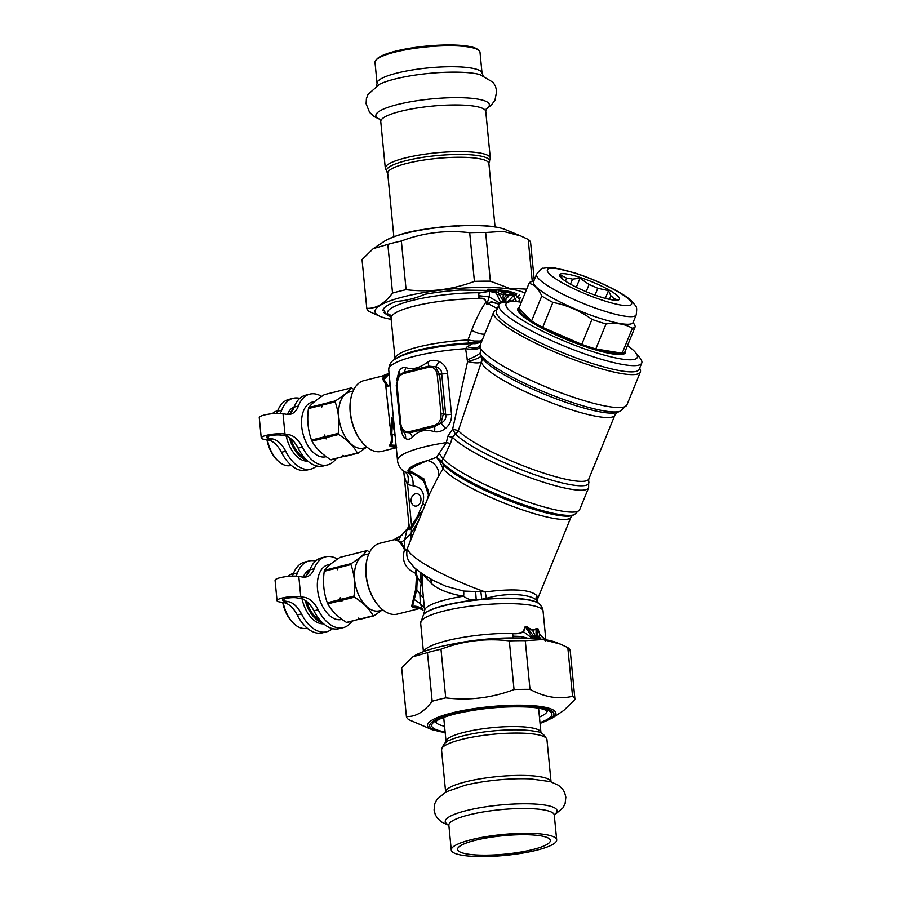 <?xml version="1.0" encoding="UTF-8"?>
<svg xmlns="http://www.w3.org/2000/svg" width="901" height="901" viewBox="0 0 901 901"><rect width="100%" height="100%" fill="white"/><g stroke="black" fill="none" stroke-linecap="round" stroke-linejoin="round"><path stroke-width="1.35" d="M336.05 458.665A36.479 21.5 -104 0 1 327.525 464.927A36.479 21.5 -104 0 1 302.364 447.065L298.107 448.124A36.479 21.5 -104 0 0 323.279 465.986L327.525 464.927M288.804 434.687L284.558 435.746L280.729 435.127A7.918 1.577 174.5 0 0 271.877 435.431A7.918 1.577 174.5 0 0 266.64 437.435A7.918 1.577 174.5 0 0 268.318 438.224L272.136 438.855A25.014 14.743 -104 0 1 285.696 451.232L281.439 452.291A25.014 14.743 -104 0 0 267.89 439.913L264.061 439.294A13.346 2.647 174.5 0 1 261.245 437.965A13.346 2.647 174.5 0 1 270.075 434.586A13.346 2.647 174.5 0 1 284.975 434.057L288.804 434.687A25.014 14.743 -104 0 1 302.364 447.065M321.668 396.406A36.479 21.5 -104 0 0 309.82 394.131A36.479 21.5 -104 0 0 298.377 406.047A25.014 14.743 76 0 1 290.539 414.212A25.014 14.743 76 0 1 286.833 414.347L283.004 413.717A13.346 2.647 174.5 0 0 268.093 414.246A13.346 2.647 174.5 0 0 259.263 417.625L261.245 437.965M280.132 413.446A25.014 14.743 76 0 0 281.709 410.214A36.479 21.5 -104 0 1 293.152 398.31A36.479 21.5 -104 0 1 299.763 398.355M276.506 413.424A25.014 14.743 76 0 0 277.463 411.273A36.479 21.5 -104 0 1 288.906 399.368L293.152 398.31M288.343 414.471A25.014 14.743 76 0 0 294.131 407.106A36.479 21.5 -104 0 1 305.574 395.201L309.82 394.131M284.558 435.746A25.014 14.743 -104 0 1 298.107 448.124M316.668 465.93A36.479 21.5 -104 0 1 310.856 469.094L306.61 470.153A36.479 21.5 -104 0 1 281.439 452.291M310.856 469.094A36.479 21.5 -104 0 1 285.696 451.232M627.501 345.545A70.886 12.434 -157.8 0 1 635.532 352.573L639.823 357.798A77.137 13.526 -157.8 0 1 641.737 363.08L639.203 369.297A77.137 13.526 -157.8 0 1 562.663 352.674A77.137 13.526 -157.8 0 1 496.361 311.003L498.895 304.786A77.137 13.526 -157.8 0 1 503.952 302.353L510.676 301.621A70.886 12.434 -157.8 0 1 521.341 302.218M641.737 363.08A77.137 13.526 -157.8 0 1 565.197 346.457A77.137 13.526 -157.8 0 1 498.895 304.786M635.532 352.573A70.886 12.434 -157.8 0 1 566.954 342.155A70.886 12.434 -157.8 0 1 510.676 301.621M625.384 350.714A58.171 10.204 -157.8 0 1 567.799 340.094A58.171 10.204 -157.8 0 1 519.224 307.387M625.091 351.435A57.337 10.057 -157.8 0 1 625.046 351.548A57.337 10.057 -157.8 0 1 622.163 353.237A57.337 10.057 -157.8 0 1 595.809 348.957A57.337 10.057 -157.8 0 1 581.753 344.385A57.337 10.057 -157.8 0 1 542.684 327.412A57.337 10.057 -157.8 0 1 531.556 321.026A57.337 10.057 -157.8 0 1 518.841 308.345A57.337 10.057 -157.8 0 1 518.886 308.221A57.337 10.057 -157.8 0 1 518.931 308.108M552.887 302.409L542.684 327.412L581.753 344.385L591.957 319.382C580.12 310.811 567.101 305.146 552.887 302.409A57.337 10.057 -157.8 0 1 541.76 296.024C538.708 288.883 534.473 284.66 529.045 283.342A57.337 10.057 -157.8 0 1 529.09 283.218A57.337 10.057 -157.8 0 1 531.973 281.529L533.696 281.315M529.045 283.342L518.841 308.345L531.556 321.026L541.76 296.024M633.178 322.265L635.295 326.432A57.337 10.057 -157.8 0 1 635.25 326.545A57.337 10.057 -157.8 0 1 632.367 328.234C624.776 323.898 615.991 322.468 606.013 323.955A57.337 10.057 -157.8 0 1 591.957 319.382M632.367 328.234L622.163 353.237L595.809 348.957L606.013 323.955M636.196 314.866L633.088 322.468A53.79 9.438 -157.8 0 1 579.726 310.879A53.79 9.438 -157.8 0 1 533.493 281.822L536.591 274.219C540.195 269.579 542.425 267.597 543.292 268.273L549.103 267.507L555.343 268.059L574.534 272.857C597.487 280.188 623.897 293.107 631.939 301.317C636.388 307.455 637.379 305.101 636.196 314.866A53.79 9.438 -157.8 0 1 582.823 303.277A53.79 9.438 -157.8 0 1 536.591 274.219M560.242 274.073A32.312 5.665 -157.8 0 1 598.467 284.637A32.312 5.665 -157.8 0 1 617.298 300.168A32.312 5.665 -157.8 0 1 587.351 292.183A32.312 5.665 -157.8 0 1 560.377 276.945A32.312 5.665 -157.8 0 1 560.242 274.073M570.457 284.164L572.518 279.13A27.514 4.832 -157.8 0 0 566.661 278.172L565.456 281.123M594.998 295.1L597.78 288.286A27.514 4.832 -157.8 0 0 589.085 284.513L586.157 291.687M613.153 299.999L613.716 298.625A27.514 4.832 -157.8 0 0 610.889 295.798L609.448 299.346M566.661 278.172L560.794 275.098L562.359 278.859M613.716 298.625L617.748 299.853L615.912 300.224M610.889 295.798L608.479 290.595L605.314 298.355M597.78 288.286L608.479 290.595M589.085 284.513L580.007 278.218L576.325 287.239M572.518 279.13L580.007 278.218M314.753 401.497L312.163 402.139A28.145 16.59 76 0 0 302.905 433.471A28.145 16.59 76 0 0 325.824 456.751L326.252 456.649M322.535 404.132A33.36 19.653 76 0 0 322.265 405.101L321.781 407.027L320.959 405.427A33.36 19.653 -104 0 1 321.229 404.459L335.409 400.911C343.168 395.956 348.372 391.642 351.052 387.948L324.36 394.627C316.611 399.582 311.397 403.907 308.716 407.59A33.36 19.653 76 0 0 308.446 408.558C306.926 419.697 307.951 430.194 311.509 440.06A33.36 19.653 76 0 0 311.983 441.152C315.677 447.966 321.905 454.149 330.678 459.701A33.36 19.653 76 0 0 331.422 459.814L345.455 455.805M311.509 440.06L324.022 436.94L324.495 435.014L325.329 436.613L338.19 433.392C339.677 422.265 338.652 411.757 335.138 401.88L322.265 405.101L322.096 405.743A32.526 19.169 -104 0 1 322.164 405.495M308.446 408.558L320.959 405.427M321.781 407.027A32.526 19.169 -104 0 1 322.096 405.743M335.409 400.911A33.36 19.653 76 0 0 335.138 401.88M308.716 407.59L321.229 404.459M353.845 389.446L351.795 388.072A33.36 19.653 76 0 0 351.052 387.948M336.873 391.496A33.36 19.653 -104 0 1 337.458 391.586M366.437 447.301L358.114 453.147A33.36 19.653 -104 0 1 357.37 453.023C353.676 446.209 347.437 440.026 338.663 434.473A33.36 19.653 -104 0 1 338.19 433.392M366.977 447.144L363.981 448.022A28.933 17.051 -104 0 1 340.037 424.191A28.933 17.051 -104 0 1 349.937 391.89L353.001 391.248M330.678 459.701L343.191 456.57L342.797 455.365L344.497 456.244A33.36 19.653 76 0 0 345.241 456.368L358.114 453.147M343.191 456.57A33.36 19.653 76 0 0 343.934 456.694M344.497 456.244L357.37 453.023M325.329 436.613A33.36 19.653 76 0 0 325.802 437.695L338.663 434.473M324.495 435.014A32.526 19.169 76 0 0 326.185 438.9L325.802 437.695M326.185 438.9L324.495 438.021A33.36 19.653 -104 0 1 324.022 436.94M311.983 441.152L324.495 438.021M266.933 439.756A26.061 15.362 76 0 0 275.852 458.62L276.967 459.803A28.145 16.59 76 0 0 290.854 465.502L291.316 465.389M277.654 410.777L277.204 410.89A28.145 16.59 76 0 0 272.327 413.694M267.406 439.834A28.145 16.59 76 0 0 276.967 459.803M294.255 406.768A28.145 16.59 76 0 0 287.396 414.415M286.236 436.163A28.145 16.59 76 0 0 307.849 461.109M293.625 408.322A28.145 16.59 76 0 0 290.347 413.041M289.379 437.683A28.145 16.59 76 0 0 306.7 460.073M304.842 458.147A27.312 16.094 -104 0 1 290.91 438.787M330.554 564.195L327.964 564.848A28.145 16.59 76 0 0 318.706 596.169A28.145 16.59 76 0 0 341.614 619.449L342.042 619.347M338.337 566.83A33.36 19.653 76 0 0 338.055 567.799L337.582 569.725L336.749 568.126A33.36 19.653 -104 0 1 337.03 567.157L351.199 563.621C358.958 558.665 364.173 554.34 366.842 550.657L340.15 557.325C332.401 562.28 327.187 566.605 324.518 570.288A33.36 19.653 76 0 0 324.247 571.257C322.716 582.395 323.741 592.892 327.3 602.769A33.36 19.653 76 0 0 327.773 603.85C331.467 610.675 337.695 616.847 346.468 622.4A33.36 19.653 76 0 0 347.223 622.523L361.256 618.503M327.3 602.769L339.812 599.638L340.296 597.712L341.119 599.311L353.992 596.09C355.467 584.963 354.442 574.455 350.928 564.578L338.055 567.799L337.886 568.441A32.526 19.169 -104 0 1 337.954 568.193M324.247 571.257L336.749 568.126M337.582 569.725A32.526 19.169 -104 0 1 337.886 568.441M351.199 563.621A33.36 19.653 76 0 0 350.928 564.578M324.518 570.288L337.03 567.157M369.647 552.144L367.585 550.77A33.36 19.653 76 0 0 366.842 550.657M352.663 554.205A33.36 19.653 -104 0 1 353.248 554.295M382.227 610L373.904 615.845A33.36 19.653 -104 0 1 373.16 615.721C369.466 608.907 363.238 602.724 354.465 597.183A33.36 19.653 -104 0 1 353.992 596.09M382.779 609.842L379.772 610.72A28.933 17.051 -104 0 1 355.827 586.889A28.933 17.051 -104 0 1 365.727 554.588L368.802 553.946M346.468 622.4L358.981 619.269L358.598 618.075L360.287 618.942A33.36 19.653 76 0 0 361.031 619.066L373.904 615.845M358.981 619.269A33.36 19.653 76 0 0 359.724 619.392M360.287 618.942L373.16 615.721M341.119 599.311A33.36 19.653 76 0 0 341.592 600.393L354.465 597.183M340.296 597.712A32.526 19.169 76 0 0 341.986 601.598L341.592 600.393M341.986 601.598L340.285 600.719A33.36 19.653 -104 0 1 339.812 599.638M327.773 603.85L340.285 600.719M282.723 602.454A26.061 15.362 76 0 0 291.642 621.318L292.757 622.512A28.145 16.59 76 0 0 306.655 628.2L307.106 628.087M293.444 573.475L292.994 573.588A28.145 16.59 76 0 0 288.117 576.403M283.196 602.532A28.145 16.59 76 0 0 292.757 622.512M310.057 569.466A28.145 16.59 76 0 0 303.198 577.124M302.038 598.861A28.145 16.59 76 0 0 323.639 623.807M309.426 571.02A28.145 16.59 76 0 0 306.137 575.739M305.18 600.393A28.145 16.59 76 0 0 322.502 622.771M320.632 620.845A27.312 16.094 -104 0 1 306.7 601.485M520.147 297.307L519.674 299.83A69.005 13.706 -5.5 0 1 517.962 301.779M382.779 310.642L383.342 309.144A69.005 13.706 -5.5 0 1 396.485 301.373C405.991 300.731 415.417 298.377 424.776 294.3A69.005 13.706 -5.5 0 1 459.611 290.066L487.565 290.404A6.251 2.523 -97.1 0 0 487.858 289.187M496.519 290.077L494.086 290.73A67.755 13.447 -5.5 0 0 487.565 290.404A6.251 3.367 91.9 0 0 488.139 289.21A69.005 13.706 -5.5 0 1 497.329 289.739L496.519 290.077A2.928 0.664 -118.4 0 0 496.688 290.64L496.26 293.05L498.05 292.037L503.862 302.364M511.791 292.093L512.241 292.634A2.917 2.343 4.8 0 0 511.723 293.084L511.791 292.093L510.878 291.811A69.005 13.706 -5.5 0 0 499.244 289.919L497.329 289.739M512.151 292.149A69.005 13.706 -5.5 0 1 516.678 293.85A6.251 5.857 -63 0 1 515.597 294.965A6.251 5.924 -27.5 0 0 516.78 293.895M512.241 292.634L512.613 293.749A2.917 2.669 -9.5 0 0 511.892 294.357L513.705 295.28L514.46 298.67A2.917 2.658 17.4 0 1 514.753 298.468A64.624 12.828 -5.5 0 1 516.003 301.598M505.731 302.162L506.013 298.67L511.723 293.084L511.892 294.357M505.27 302.207A6.251 2.433 152.4 0 0 504.706 302.083C503.4 298.591 504.402 296.283 507.714 295.145L509.876 293.963L510.079 295.291L513.593 295.652A2.917 2.489 19.2 0 1 513.897 295.472L514.753 298.468L512.41 301.125L514.46 298.67M519.674 299.83L515.597 294.965A67.755 13.447 -5.5 0 0 512.613 293.749L514.043 295.044A2.917 2.669 3.4 0 0 513.705 295.28L509.302 300.179L509.279 301.767M505.506 301.125L506.002 302.77M509.876 293.963L510.349 292.375L503.952 293.039L503.501 294.458C502.781 296.046 503.017 298.558 504.177 301.993L503.659 301.914A6.251 2.816 -25.2 0 0 500.562 302.105L501.181 302.939M499.244 289.919L502.961 291.642A67.755 13.447 -5.5 0 1 506.317 292.194L510.349 292.138A2.917 1.16 -121.6 0 0 510.349 292.375L511.092 291.89M499.379 290.359A2.917 2.241 -11.6 0 0 499.086 290.539L502.262 292.679A2.917 2.309 -76.6 0 1 502.961 291.642L506.317 292.194A2.917 2.264 -84.8 0 0 505.698 293.242M498.625 289.919A6.251 2.534 58.9 0 1 498.681 290.471L498.05 292.037M497.893 289.829L494.041 291.462L489.502 291.338L479.523 292.994C477.947 293.737 478.014 294.604 479.726 295.596L479.569 295.776C477.868 294.773 477.845 293.76 479.501 292.735L479.523 292.994M500.562 302.105L496.26 293.05L489.502 291.338A2.917 0.71 -105.3 0 1 489.502 291.057L488.691 291.372L489.525 291.687L489.254 296.913L500.224 303.378M502.262 292.679L503.952 293.039A2.917 2.286 -80.8 0 1 504.616 291.98M383.342 309.144L386.101 314.055L388.376 315.8M390.46 316.668L383.792 312.309A6.251 6.104 -39 0 0 386.101 314.055M510.529 292.037L510.743 292.442A6.262 4.82 167.5 0 0 511.317 291.98M499.199 304.245L491.597 302.004L486.833 304.403L485.954 302.285C485.639 299.425 483.905 298.062 480.751 298.208C478.544 297.949 478.183 297.184 479.67 295.933L479.726 295.596M499.323 304.099L491.236 301.666L486.788 304.279L489.254 296.913L479.569 295.776C478.138 297.195 478.51 298.175 480.695 298.727A2.917 1.25 101.7 0 1 480.751 298.208M391.057 318.211L389.987 315.587A3.334 3.3 175.7 0 1 390.201 315.947C390.651 314.618 390.899 315.237 390.966 317.828L391.045 318.177A61.505 12.209 -5.5 0 1 480.695 298.727C483.916 298.445 485.605 299.605 485.752 302.195L485.954 302.285M390.144 315.969L389.885 315.327C390.64 314.46 391.034 315.496 391.09 318.436M389.987 315.587L389.885 315.327C386.934 311.723 390.268 316.409 388.849 315.26A3.334 3.3 153.4 0 1 389.187 315.474C389.851 316.071 387.802 312.219 389.885 315.496M390.392 316.544L389.187 315.474M390.696 316.69L388.849 315.26M488.691 291.372L479.501 292.735A64.624 12.828 -5.5 0 0 409.606 301.137A64.624 12.828 -5.5 0 0 390.347 316.521M489.502 291.057L494.086 290.73A2.917 0.98 -104.8 0 0 494.041 291.462M497.363 308.547L488.105 303.671A2.917 1.588 48.9 0 1 487.88 303.4M486.833 304.403L485.752 302.195C480.278 310.586 475.582 319.945 471.651 330.262L467.923 339.97L474.388 341.006A4.167 1.52 -80.3 0 1 473.048 343.281A102.275 34.339 13.9 0 0 472.777 343.596L467.27 346.66L465.592 348.676L467.596 361.56C474.399 359.882 478.96 358.08 481.269 356.132A8.334 8.041 37.5 0 1 481.404 362.011L458.327 430.622A6.251 5.744 -43.2 0 1 455.399 433.933L452.437 437.199L450.466 443.45L441.828 461.65A6.251 2.151 -22.5 0 0 439.542 461.087L443.101 468.779A6.251 5.89 142.2 0 0 443.089 464.173L441.873 461.74L440.792 463.058M391.045 318.177L395.032 358.384A3.334 3.322 -147.9 0 1 395.01 359.195M382.452 375.965L387.802 373.802A10.429 5.541 -114.3 0 1 388.117 373.645L383.511 375.571A10.429 5.789 -111.5 0 0 383.105 375.762C384.795 375.143 384.941 375.503 383.533 376.843L382.801 378.882L388.072 373.678A10.429 5.597 -115.1 0 1 388.342 373.543L388.23 373.611A10.429 5.643 -115.6 0 1 388.477 373.476L388.477 373.476A10.429 5.643 -115.6 0 1 388.669 373.397M394.931 358.215L394.931 359.251M639.654 368.171L640.115 369.207A79.22 13.898 -157.8 0 1 640.352 371.978A79.22 13.898 -157.8 0 1 561.751 354.915A79.22 13.898 -157.8 0 1 493.658 312.118A79.22 13.898 -157.8 0 1 495.28 310.518A79.22 13.898 -157.8 0 1 495.764 310.304L496.823 309.876M482.272 340.004L480.087 341.04A4.167 2.726 -112 0 1 479.163 342.617L468.666 343.044L467.923 339.97A61.505 12.209 -5.5 0 0 395.032 358.384L395.055 359.172A65.672 13.042 174.5 0 1 472.777 343.596A12.513 11.522 44.4 0 0 479.163 342.617L479.197 342.594A12.513 11.51 44.4 0 1 472.777 343.608M480.109 341.029A4.167 2.726 -112.2 0 1 479.197 342.594L481.99 340.702M480.087 341.04L474.388 341.006M396.215 446.93L392.746 446.626L396.226 447.031M396.057 445.308L390.899 445.038C389.885 445.894 390.505 446.423 392.746 446.626A4.167 2.196 -83.2 0 0 392.228 446.75L396.26 447.414M394.413 447.042A4.167 3.266 -80.8 0 1 395.179 446.964L396.643 447.268M390.02 383.083L388.68 386.698L386.889 386.405L382.598 379.006L383.939 375.627L363.936 380.605A36.479 21.5 76 0 0 359.026 383.015A36.479 21.5 76 0 0 351.525 395.584L351.311 396.372A35.443 20.881 76 0 0 363.08 443.416L363.632 444.013A36.479 21.5 76 0 0 381.641 451.39L396.294 447.729M382.598 379.006L383.894 379.49L386.281 382.993A3.334 2.759 170.4 0 1 385.538 383.589L390.752 432.3A4.167 2.827 -5.5 0 1 391.856 432.649L392.228 426.263A4.167 2.196 -6.8 0 0 391.71 426.038L390.797 433.527C391.845 438.584 391.541 442.346 389.885 444.801C389.232 445.905 390.02 446.547 392.228 446.75M481.517 361.977A71.922 12.614 22.2 0 0 546.614 400.889A71.922 12.614 22.2 0 0 614.865 415.136L617.343 412.376A74.366 13.042 22.2 0 1 545.533 394.649A74.366 13.042 22.2 0 1 481.832 357.078L482.08 358.125A8.334 8.177 -5.9 0 1 481.517 361.977L481.404 362.011C479.084 363.34 474.489 363.193 467.596 361.56L452.629 429.191L457.978 430.532A6.251 5.564 115.8 0 1 455.343 433.877L452.629 429.191L447.797 436.275L446.378 442.605L436.433 457.336L427.626 460.546C418.469 464.297 412.174 467.495 408.739 470.131L407.86 472.451C411.723 474.624 413.458 479.062 413.063 485.785C422.141 487.328 425.351 493.298 422.693 503.704A12.513 2.196 -157.8 0 1 425.002 505.179M391.856 432.649L391.845 433.854L395.64 435.735M389.885 444.801A4.178 3.818 23.2 0 1 390.899 445.038C392.622 442.594 392.937 438.877 391.856 433.865A4.167 2.94 -5.2 0 0 390.797 433.527M351.525 395.584A36.479 21.5 76 0 0 363.632 444.013M403.794 373.465A2.084 1.228 76 0 1 403.907 372.35L428.752 366.133L435.51 366.808L439.62 374.647L443.416 413.694L441.04 413.942C441.208 419.922 438.967 423.752 434.282 425.418L409.448 431.635C404.673 432.322 401.801 429.777 400.832 423.999L397.048 384.941C396.868 378.972 399.12 375.143 403.794 373.465L428.639 367.259C433.415 366.561 436.275 369.106 437.244 374.895L441.04 413.942M396.35 385.47L399.244 375.064L403.907 372.35A8.334 6.363 96.6 0 0 405.608 367.518C412.23 369.996 419.618 368.149 427.761 361.977C431.106 359.983 434.789 359.792 438.81 361.402A8.346 2.692 111.7 0 1 435.51 366.808C439.643 367.822 441.715 370.176 441.727 373.847L437.244 374.895M434.282 425.418A2.084 1.228 -104 0 0 434.62 426.612L409.786 432.829L403.963 432.311L402.499 430.881L400.044 424.405L396.249 385.358L397.048 384.941M438.81 361.402C443.81 363.677 446.727 367.721 447.56 373.532A8.334 1.656 174.5 0 1 441.727 373.847L445.691 414.629L443.416 413.694L440.972 423.053L434.62 426.612A8.334 3.795 -82.7 0 1 434.53 431.714C425.509 428.842 418.12 430.689 412.376 437.255C410.011 439.406 407.725 439.823 405.495 438.505A8.346 6.893 -59.4 0 0 403.963 432.311L402.094 430.329L400.044 424.405L400.832 423.999M393.94 423.504L392.385 418.087L391.642 419.134L394.931 433.741M393.816 422.231L392.543 418.21L391.665 417.985L392.228 426.263M389.953 382.452L388.432 386.529L386.281 382.993M407.455 528.628L401.959 535.104L394.773 539.496M455.399 433.933A73.488 12.884 22.2 0 0 533.606 474.298A73.488 12.884 22.2 0 0 588.635 481.123L588.803 478.983A71.922 12.614 22.2 0 1 529.664 468.238A71.922 12.614 22.2 0 1 458.327 430.622A7.67 0.822 -0.6 0 0 457.978 430.532M399.008 375.402L398.501 376.066M427.761 361.977A8.334 2.849 62 0 1 428.752 366.133A2.084 1.228 76 0 0 428.639 367.259M445.691 414.629C446.4 418.357 444.824 421.172 440.972 423.053A8.346 1.07 -127.5 0 1 445.331 428.538C449.745 424.889 451.818 420.148 451.514 414.314A8.334 1.656 174.5 0 1 445.691 414.629M412.376 437.255A8.334 5.429 -129.3 0 0 409.786 432.829A2.084 1.228 -104 0 1 409.448 431.635M480.177 345.128A12.513 6.498 22.5 0 1 467.27 346.66M479.501 347.741A12.513 2.804 7.2 0 1 465.592 348.676A68.803 13.661 174.5 0 0 388.714 369.725C389.041 364.691 391.147 361.177 395.032 359.184L396.879 357.967A63.588 12.625 -5.5 0 1 468.666 343.044M391.428 419.01L391.71 426.038A10.44 4.843 -11.5 0 0 389.615 425.7M401.508 535.464A11.679 4.539 51.7 0 0 401.373 535.566L401.373 535.566A11.679 4.539 51.7 0 0 401.238 535.69L407.106 529.315L404.718 539.609L404.346 547.403L401.193 542.537L397.476 539.89L394.784 539.496A4.167 4.066 -98.9 0 1 394.278 539.665L393.422 539.902M416.634 505.99A6.251 4.899 -80.8 0 0 420.97 499.661A6.251 4.899 -80.8 0 0 417.039 493.714A6.251 4.899 -80.8 0 0 411.205 499.098A6.251 4.899 -80.8 0 0 415.034 506.058A6.251 4.899 -80.8 0 0 416.634 505.99M422.242 511.926L418.278 516.859A4.167 1.261 32.8 0 0 417.636 516.115L411.577 525.891L407.567 484.558L405.439 480.098L403.231 470.998M422.558 511.16L417.636 516.115L422.693 503.704M418.278 516.859L412.455 527.04A4.167 1.284 33.4 0 0 411.577 525.891L411.07 527.051A4.167 1.96 37.8 0 1 411.599 528.335L412.455 527.04M427.434 499.21L428.696 496.102M427.085 500.055L428.054 496.012L428.504 495.246L428.763 495.877M403.885 472.462L409.122 526.364L409.831 528.335L411.07 527.051M588.635 481.123L588.623 487.711A75.053 13.166 22.2 0 1 526.837 476.471A75.053 13.166 22.2 0 1 452.437 437.199A7.343 0.687 16.3 0 1 447.797 436.275M450.466 443.45L446.378 442.605A68.803 13.661 -5.5 0 0 397.532 460.557L388.714 369.725M480.087 352.989A12.513 1.858 -22.2 0 1 467.011 359.916M396.688 380.031L398.985 371.358A8.346 5.282 30.4 0 1 399.098 375.233M405.608 367.518C402.984 367.011 400.776 368.295 398.985 371.358M434.53 431.714C438.134 432.367 441.738 431.32 445.331 428.538M405.495 438.505C402.893 436.613 401.305 432.784 400.731 427.018M413.063 485.785L407.567 484.558C409.11 478.668 408.356 474.512 405.304 472.101L403.299 471.054C399.796 467.957 397.87 464.465 397.532 460.557M394.154 539.688L379.738 543.303A36.479 21.5 76 0 0 374.816 545.713A36.479 21.5 76 0 0 367.315 558.282L367.101 559.07A35.443 20.881 76 0 0 378.87 606.114L379.422 606.711A36.479 21.5 76 0 0 397.431 614.088L420.08 608.423M407.196 549.013L405.754 550.207L404.346 547.403A4.167 3.345 -19.6 0 1 403.749 547.909L400.495 543.055L396.924 540.183L394.278 539.665M407.702 528.234L409.336 525.103C407.77 529.63 408.525 530.712 411.599 528.335L411.216 533.099L418.503 521.082M428.752 496.124L427.784 489.243L423.549 481.224L416.566 475.356L411.948 473.374L405.304 472.101M588.623 487.711L579.681 509.617A75.053 13.166 22.2 0 1 517.14 498.107A75.053 13.166 22.2 0 1 443.067 458.654L438.978 453.158M441.693 460.963L436.433 457.336L439.542 461.087M367.315 558.282A36.479 21.5 76 0 0 379.422 606.711M418.762 608.051L417.749 607.972A4.167 3.266 -80.8 0 0 416.949 608.051L418.469 608.4A4.167 4.032 -71.1 0 1 419.449 608.344L414.595 607.556L417.749 607.848L422.929 609.988A10.429 5.721 132.2 0 1 422.873 609.943L422.873 609.943A10.429 5.721 132.2 0 1 422.118 608.918C418.796 606.621 415.586 605.776 412.5 606.384C411.667 606.992 412.365 607.387 414.595 607.556A4.167 1.926 -83.5 0 0 414.122 607.691L411.689 606.215A4.167 3.818 26.5 0 1 412.5 606.384L416.746 589.581L419.877 593.872L421.15 583.307L417.332 576.989L416.161 572.901L415.429 573.194L416.048 569.128A4.167 3.469 29.6 0 1 416.679 569.882L416.769 569.657M416.161 572.901L416.679 569.882M416.408 576.967A4.167 0.912 -10.2 0 1 417.332 576.989L416.758 589.581A4.167 2.534 -2.9 0 0 415.71 589.22L416.408 576.967L415.237 573.104L416.048 572.552M394.784 539.496L400.63 536.343L398.355 540.42A4.167 4.021 -26.8 0 1 397.656 540.837M404.391 547.301L404.718 539.609L401.193 542.537A4.178 3.818 -20.7 0 1 400.495 543.055M405.123 549.396A4.167 2.996 -10.2 0 1 404.459 549.914L403.749 547.909M428.763 495.955L423.312 479.422L407.916 470.908A59.522 11.814 -5.5 0 1 427.626 460.546A12.772 11.285 43.4 0 1 438.337 476.584L429.619 493.849M418.469 608.4L419.877 608.4M416.949 608.051L414.122 607.691M411.689 606.215L415.71 589.22M407.015 549.734L405.698 550.635L404.459 549.914C401.519 560.625 405.112 568.362 415.237 573.104M463.542 591.045L485.256 591.934A69.839 12.242 22.2 0 1 407.702 547.549C405.112 556.525 408.772 560.478 408.739 560.771L413.852 567.123C418.661 571.549 425.43 576.122 434.158 580.852L445.454 586.078L463.542 591.045A6.251 2.005 -84.7 0 1 463.61 596.225A56.29 11.172 -5.5 0 0 424.686 610.765L422.197 584.873L422.13 574.309A4.167 4.1 82.7 0 0 422.006 573.509M475.66 591.889L476.224 599.875C471.482 600.393 467.27 599.176 463.61 596.225C448.754 593.759 437.931 589.434 431.129 583.262L422.242 573.678M480.886 591.946L481.787 599.311L486.349 598.343L485.256 591.934C513.243 588.387 530.396 589.581 536.737 595.516L537.458 597.194L537.019 600.359A69.839 12.242 22.2 0 0 537.041 600.325L570.986 517.129A69.839 12.242 22.2 0 1 511.239 505.833A69.839 12.242 22.2 0 1 443.101 468.779L438.337 476.584M422.839 591.743L421.983 573.453M430.092 578.566L431.117 580.537L431.129 583.262M413.717 599.48A4.178 3.458 12.7 0 1 414.708 599.852L420.362 603.636L422.254 609.042A10.429 5.609 133 0 0 422.952 610.011L422.952 610.011A10.429 5.609 133 0 0 423.008 610.056M423.661 614.448A58.734 11.657 -5.5 0 1 423.797 614.279A58.734 11.657 -5.5 0 1 476.224 599.875L481.787 599.311A58.734 11.657 -5.5 0 1 538.291 603.163L537.019 600.359L536.545 600.99M486.349 598.343C510.124 591.394 532.581 595.246 536.455 600.336L537.492 602.409M422.929 609.988L422.434 609.211A10.429 5.429 134.1 0 0 423.053 610.112A10.429 5.429 134.1 0 0 423.065 610.112A10.429 5.429 134.1 0 0 423.065 610.123M526.68 629.236L528.132 628.673L533.921 636.647A8.334 4.956 -33.7 0 0 531.624 636.489L525.418 626.657L523.515 631.815C520.913 633.268 517.602 633.91 513.593 633.752C512.444 634.079 512.365 634.901 513.367 636.185L521.082 636.489L527.254 638.111M532.288 638.358L523.312 631.556L525.204 626.499L529.056 628.83A3.334 1.948 -53.5 0 1 529.135 628.29L532.457 629.765L535.262 629.292A3.334 2.782 -123.5 0 0 535.521 629.878L536.444 630.024A8.334 4.37 -2 0 1 537.717 631.027C537.48 634.338 537.931 636.557 539.068 637.694A8.334 3.334 -40.8 0 0 537.784 637.266C536.05 634.935 535.599 632.525 536.444 630.024L536.433 629.101L537.784 628.661L539.767 634.45L544.654 639.62M540.589 639.079L539.068 637.694M531.827 638.268L531.624 636.489M525.204 626.499L527.806 627.141A3.334 1.667 -47.7 0 0 527.659 627.67L532.604 630.497L535.858 636.951L533.921 636.647L534.777 638.708M537.221 638.73L535.858 636.951L537.784 637.266L540.296 639.597M535.262 629.292L536.129 628.504A3.334 2.737 -136.5 0 0 536.433 629.101L532.604 630.497A3.334 2.613 -80.8 0 1 532.457 629.765M537.717 631.027L537.874 628.56L539.823 634.248L544.125 638.336A3.334 3.041 -38 0 0 544.17 638.719M512.86 637.007L513.097 635.791M523.301 631.556C520.789 632.941 517.512 633.538 513.48 633.347A3.334 1.678 -99.7 0 0 513.593 633.752M529.135 628.29L527.806 627.141M536.129 628.504L537.874 628.56M512.692 636.77L513.108 635.813C512.387 635.137 512.511 634.315 513.48 633.347A61.505 12.209 -5.5 0 0 423.707 651.581M512.838 637.852L514.662 637.964M545.195 641.028L544.125 638.336A61.505 12.209 -5.5 0 1 545.15 639.226A61.505 12.209 -5.5 0 1 545.555 639.755M452.707 644.057A64.624 12.828 174.5 0 1 512.86 637.931L513.424 637.976M351.852 621.363A36.479 21.5 -104 0 1 343.315 627.625A36.479 21.5 -104 0 1 318.154 609.763L313.908 610.822A36.479 21.5 -104 0 0 339.069 628.684L343.315 627.625M304.606 597.386L300.348 598.444L296.53 597.825A7.918 1.577 174.5 0 0 287.667 598.129A7.918 1.577 174.5 0 0 282.43 600.145A7.918 1.577 174.5 0 0 284.108 600.933L287.937 601.553A25.014 14.743 -104 0 1 301.486 613.93L297.24 615A25.014 14.743 -104 0 0 283.68 602.611L279.862 601.992A13.346 2.647 174.5 0 1 277.035 600.663A13.346 2.647 174.5 0 1 285.865 597.284A13.346 2.647 174.5 0 1 300.776 596.755L304.606 597.386A25.014 14.743 -104 0 1 318.154 609.763M337.458 559.104A36.479 21.5 -104 0 0 325.61 556.841A36.479 21.5 -104 0 0 314.167 568.745A25.014 14.743 76 0 1 306.329 576.91A25.014 14.743 76 0 1 302.623 577.045L298.794 576.426A13.346 2.647 174.5 0 0 283.894 576.944A13.346 2.647 174.5 0 0 275.064 580.323L277.035 600.663M295.933 576.144A25.014 14.743 76 0 0 297.51 572.912A36.479 21.5 -104 0 1 308.942 561.008A36.479 21.5 -104 0 1 315.553 561.053M292.296 576.133A25.014 14.743 76 0 0 293.253 573.971A36.479 21.5 -104 0 1 304.696 562.066L308.942 561.008M304.133 577.169A25.014 14.743 76 0 0 309.921 569.804A36.479 21.5 -104 0 1 321.364 557.899L325.61 556.841M300.348 598.444A25.014 14.743 -104 0 1 313.908 610.822M332.458 628.639A36.479 21.5 -104 0 1 326.646 631.792L322.4 632.851A36.479 21.5 -104 0 1 297.24 615M326.646 631.792A36.479 21.5 -104 0 1 301.486 613.93M534.237 279.974L530.61 242.594A84.728 16.826 174.5 0 0 528.2 239.407L520.677 235.904L503.22 231.343L485.65 232.492A84.728 16.826 174.5 0 0 469.691 232.695C446.378 229.856 423.594 232.627 401.362 240.995A84.728 16.826 174.5 0 0 387.824 244.385L373.273 248.608L362.044 259.612L366.775 308.3C375.908 308.829 384.502 303.75 392.543 293.073A84.728 16.826 -5.5 0 1 406.092 289.683C429.417 292.521 452.189 289.75 474.422 281.371A84.728 16.826 -5.5 0 1 490.381 281.18L509.133 288.252L526.668 289.142M525.013 293.219A76.788 15.249 174.5 0 0 426.894 292.059A76.788 15.249 174.5 0 0 380.436 316.533A76.788 15.249 174.5 0 0 391.158 319.292M380.436 316.533L369.185 311.487A84.728 16.826 -5.5 0 1 366.775 308.3M485.65 232.492L490.381 281.18M474.422 281.371L469.691 232.695M532.277 281.484L528.2 239.407M401.362 240.995L406.092 289.683M392.543 293.073L387.824 244.385M432.075 729.686L408.806 719.685A84.728 16.826 -5.5 0 1 406.396 716.498C415.53 717.027 424.123 711.948 432.176 701.271A84.728 16.826 -5.5 0 1 445.725 697.881C469.038 700.719 491.811 697.948 514.043 689.58A84.728 16.826 -5.5 0 1 530.002 689.378C544.733 697.284 558.913 699.593 572.552 696.293A84.728 16.826 -5.5 0 1 574.962 699.48L563.733 710.495L552.358 718.007A64.523 12.817 174.5 0 0 490.549 706.621A64.523 12.817 174.5 0 0 432.075 729.686L445.195 732.682M413.187 656.626A76.788 15.249 -5.5 0 1 413.435 656.457A76.788 15.249 -5.5 0 1 484.051 639.665A76.788 15.249 -5.5 0 1 556.57 642.559L560.309 644.102L542.852 639.541L525.272 640.69A84.728 16.826 174.5 0 0 509.324 640.893C485.999 638.054 463.227 640.825 440.994 649.204A84.728 16.826 174.5 0 0 427.446 652.583L412.906 656.806L401.666 667.821L406.396 716.498M574.962 699.48L570.232 650.804A84.728 16.826 174.5 0 0 567.821 647.616L560.309 644.102M572.552 696.293L567.821 647.616M432.176 701.271L427.446 652.583M440.994 649.204L445.725 697.881M514.043 689.58L509.324 640.893M525.272 640.69L530.002 689.378M434.417 227.795L432.548 228.077M447.662 226.421L445.635 226.601M460.535 225.588L458.936 225.52M459.634 225.261L458.496 226.59M377.057 83.421A52.742 10.474 174.5 0 1 444.846 66.832A52.742 10.474 174.5 0 1 482.046 73.229L480.008 52.247A52.742 10.474 174.5 0 0 478.724 50.242A52.742 10.474 174.5 0 0 442.808 45.85A52.742 10.474 174.5 0 0 375.908 60.221A52.742 10.474 174.5 0 0 375.019 62.439L377.057 83.421L376.381 86.214M375.908 60.221L376.843 59.128A51.684 10.26 -5.5 0 1 442.402 45.05A51.684 10.26 -5.5 0 1 477.586 49.352L478.724 50.242M475.368 840.284A46.604 9.247 -5.5 0 1 523.886 834.686A46.604 9.247 -5.5 0 1 550.353 840.43A46.604 9.247 -5.5 0 1 504.864 854.137A46.604 9.247 -5.5 0 1 457.595 849.44A46.604 9.247 -5.5 0 1 475.368 840.284M471.471 839.642A52.956 10.519 174.5 0 0 451.266 850.048A52.956 10.519 174.5 0 0 504.988 855.398A52.956 10.519 174.5 0 0 556.683 839.811A52.956 10.519 174.5 0 0 526.601 833.29A52.956 10.519 174.5 0 0 471.471 839.642M268.126 436.343L268.318 438.224M283.004 413.717L284.975 434.057M281.709 410.214L277.463 411.273M298.377 406.047L294.131 407.106M272.136 438.855L267.89 439.913M575.097 273.194A45.444 7.974 -157.8 0 1 631.038 304.786A45.444 7.974 -157.8 0 1 562.348 282.835A45.444 7.974 -157.8 0 1 575.097 273.194M512.331 301.249L509.302 300.179L506.959 302.026M507.837 297.139A6.251 3.458 -131.5 0 0 507.714 295.134L499.278 293.771A6.251 3.998 -23.7 0 1 497.273 295.427M517.174 297.476A6.251 6.07 -35.5 0 0 519.201 294.999M484.693 334.068A12.513 3.953 26.6 0 1 471.651 330.262M389.142 374.061L383.894 379.49A3.334 3.097 159.1 0 1 383.466 379.772M480.244 344.982A79.22 13.898 22.2 0 0 480.199 345.072A79.22 13.898 22.2 0 0 548.304 387.869A79.22 13.898 22.2 0 0 626.905 404.943L640.352 371.978M385.56 383.927L385.639 383.882A3.334 2.737 170.4 0 0 386.36 383.285M481.832 357.078L480.503 354.059A76.776 13.47 22.2 0 0 546.276 392.847A76.776 13.47 22.2 0 0 620.406 411.149L617.343 412.376M393.591 539.868L401.925 535.115A11.679 4.629 49.7 0 0 401.835 535.194L401.835 535.194A11.679 4.629 49.7 0 0 401.711 535.307M447.56 373.532L451.514 414.314M405.213 472.068C408.266 474.489 409.031 478.611 407.5 484.456M441.828 461.65A6.251 5.935 144.9 0 0 441.873 461.74A73.218 12.839 22.2 0 0 506.666 498.377A73.218 12.839 22.2 0 0 574.387 514.64L579.681 509.617M443.089 464.173A71.675 12.569 22.2 0 0 507.06 499.886A71.675 12.569 22.2 0 0 572.428 515.428L574.387 514.64M410.18 541.49L411.216 533.099L404.718 539.609M428.797 495.865L424.101 479.028L408.739 470.131M422.197 584.873A4.167 1.588 -4.5 0 0 422.096 584.614L421.15 583.307L420.519 572.484M424.427 608.141L420.362 603.636L419.877 593.872L423.447 598.061M536.737 595.516A6.251 6.037 -40.3 0 0 536.455 600.336M424.686 610.765L423.504 614.617A59.061 11.724 174.5 0 1 480.165 599.717A59.061 11.724 174.5 0 1 538.64 603.445L538.291 603.163A58.734 11.657 -5.5 0 1 538.46 603.31M532.119 637.638A8.334 7.287 -5.3 0 1 534.439 638.505M540.735 639.102L539.519 636.951L539.834 634.248M538.64 603.445C541.298 605.641 542.785 608.22 543.078 611.205A61.505 12.209 174.5 0 0 542.256 609.504A61.505 12.209 174.5 0 0 476.246 605.449A61.505 12.209 174.5 0 0 420.643 623.087L423.504 614.617M283.928 599.041L284.108 600.933M298.794 576.426L300.776 596.755M297.51 572.912L293.253 573.971M314.167 568.745L309.921 569.804M287.937 601.553L283.68 602.611M504.932 229.417C497.949 226.725 487.114 225.374 472.428 225.34C456.007 225.363 439.339 226.793 422.411 229.62C407.365 231.794 394.773 235.623 384.648 241.096A64.523 12.817 -5.5 0 1 443.979 226.973A64.523 12.817 -5.5 0 1 504.932 229.417L520.677 235.904M445.173 732.49A62.406 12.389 -5.5 0 1 448.281 715.101A62.406 12.389 -5.5 0 1 533.651 706.823A62.406 12.389 -5.5 0 1 540.048 723.278M539.981 722.636A60.367 11.983 174.5 0 0 533.842 707.398A60.367 11.983 174.5 0 0 454.78 713.896A60.367 11.983 174.5 0 0 445.117 731.849M547.29 710.889A56.132 11.15 -5.5 0 1 539.44 717.05M444.565 726.251A56.132 11.15 -5.5 0 1 435.679 721.735M486.18 109.044L491.236 105.226L494.953 100.236L496.71 91.035L495.437 86.169L493.151 82.363L479.805 74.524A57.022 11.319 174.5 0 0 446.705 72.249A57.022 11.319 174.5 0 0 379.512 84.266L367.923 94.515L366.403 98.693L366.099 103.716L369.601 112.411L374.197 116.589L379.884 119.36M486.247 108.931A57.022 11.319 174.5 0 0 449.182 97.758A57.022 11.319 174.5 0 0 390.955 106.352A57.022 11.319 174.5 0 0 379.817 119.259M486.439 108.638L485.763 111.442A52.742 10.474 174.5 0 0 448.563 105.045A52.742 10.474 174.5 0 0 380.763 121.635L385.301 168.307A52.742 10.474 174.5 0 1 453.09 151.717A52.742 10.474 174.5 0 1 490.29 158.114L489.052 162.574A51.785 10.283 174.5 0 0 453.068 154.544A51.785 10.283 174.5 0 0 387.362 172.44L385.301 168.307M489.052 162.574L488.894 163.52A50.839 10.091 174.5 0 0 453.045 157.36A50.839 10.091 174.5 0 0 387.7 173.341L393.85 236.693M538.584 708.22L540.938 732.445A47.663 9.46 174.5 0 0 513.863 726.566A47.663 9.46 174.5 0 0 464.252 732.299A47.663 9.46 174.5 0 0 446.063 741.658L445.882 742.717M441.535 749.835C443.123 744.192 445.95 740.949 450.05 740.115A50.31 9.99 -5.5 0 1 462.99 735.869A50.31 9.99 -5.5 0 1 536.726 731.702C540.904 731.736 544.317 734.36 546.952 739.597L551.052 781.854A52.956 10.519 174.5 0 0 520.744 775.423A52.956 10.519 174.5 0 0 465.851 781.786A52.956 10.519 174.5 0 0 445.646 792.08L441.535 749.835A52.956 10.519 -5.5 0 1 461.74 739.428A52.956 10.519 -5.5 0 1 516.87 733.065A52.956 10.519 -5.5 0 1 546.952 739.597M464.285 785.469L464.274 785.469A56.166 11.15 -5.5 0 1 465.141 785.255A56.166 11.15 -5.5 0 1 530.599 778.903L550.353 781.64L558.485 785.289L562.652 789.186L564.634 792.553L565.839 797.194L565.107 803.613L562.967 807.87L554.284 815.135M554.273 814.695A56.166 11.15 174.5 0 0 533.336 803.974A56.166 11.15 174.5 0 0 466.707 810.528A56.166 11.15 174.5 0 0 448.799 824.933M448.889 824.674L448.856 825.26A52.956 10.519 -5.5 0 1 469.061 814.864A52.956 10.519 -5.5 0 1 524.191 808.501A52.956 10.519 -5.5 0 1 554.273 815.033L556.683 839.811M635.25 326.545L625.046 351.548M529.09 283.218L518.886 308.221M394.784 359.353L394.942 358.294M383.511 375.571L382.193 376.032M480.503 354.059L480.199 345.072L493.658 312.118M588.803 478.983L614.865 415.136M626.905 404.943L620.406 411.149M401.925 535.115L407.68 528.279M408.221 527.355L409.043 525.587M570.986 517.129L572.428 515.428M407.702 547.549L429.653 493.771M545.848 639.811L543.078 611.205M423.425 651.693L420.643 623.087M384.648 241.096L373.273 248.608M540.071 723.469L552.358 718.007M435.453 722.005L436.399 721.093C439.271 718.84 445.612 716.43 455.41 713.874C479.704 708.276 503.974 706.024 528.234 707.082C535.228 707.555 540.51 708.355 544.091 709.492L547.571 711.126M482.046 73.229L483.251 75.83M379.569 119.022L380.763 121.635M387.374 172.451L387.7 173.341M485.763 111.442L490.29 158.114M488.894 163.52L495.054 226.872M443.709 717.433L446.063 741.658M540.938 732.445L541.321 733.448M554.138 814.459L554.273 815.033M448.856 825.26L451.266 850.048M465.141 785.255L445.905 791.945L436.951 799.345L434.811 803.602L434.079 810.022L435.284 814.65L437.278 818.029L441.434 821.926L448.867 825.361"/></g></svg>
